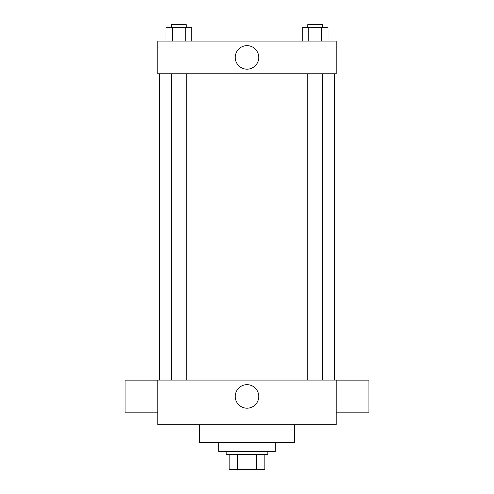 <?xml version="1.0" encoding="UTF-8"?>
<svg xmlns="http://www.w3.org/2000/svg" width="494" height="494" viewBox="0 0 494 494"><rect width="100%" height="100%" fill="white"/><g stroke="black" fill="none" stroke-linecap="round" stroke-linejoin="round"><path stroke-width="0.74" d="M256.59 454.431L256.59 469.3L229.154 469.3L229.154 454.431M256.59 469.3L264.846 469.3L264.846 454.431L264.846 469.3M267.816 451.454L267.816 454.431L226.184 454.431L226.184 451.454M237.41 454.431L237.41 469.3M218.749 442.538L218.749 451.454L275.251 451.454L275.251 442.538M199.415 424.692L199.415 442.538L294.585 442.538L294.585 424.692M336.216 424.692L157.784 424.692L157.784 380.084L336.216 380.084L336.216 424.692M235.237 396.441A11.763 11.763 0 0 1 252.885 386.252A11.763 11.763 0 0 1 252.885 406.624A11.763 11.763 0 0 1 235.237 396.441M336.216 380.133L368.932 380.133L368.932 412.842L336.216 412.842M157.784 412.842L125.068 412.842L125.068 380.133L157.784 380.133M336.216 73.767L157.784 73.767L157.784 41.058L336.216 41.058L336.216 73.767M258.763 57.415A11.763 11.763 0 0 1 241.115 67.598A11.763 11.763 0 0 1 241.115 47.226A11.763 11.763 0 0 1 258.763 57.415M328.041 41.058L328.041 27.676L302.285 27.676L302.285 41.058M321.6 27.676L321.6 41.058M308.725 27.676L308.725 41.058M307.725 27.676L307.725 24.7L322.594 24.7L322.594 27.676M191.715 41.058L191.715 27.676L165.959 27.676L165.959 41.058M185.275 27.676L185.275 41.058M172.4 27.676L172.4 41.058M171.406 27.676L171.406 24.7L186.275 24.7L186.275 27.676M159.272 73.767L159.272 380.084M334.728 73.767L334.728 380.084M322.594 380.084L322.594 73.767M307.725 380.084L307.725 73.767M171.406 73.767L171.406 380.084M186.275 73.767L186.275 380.084"/></g></svg>

